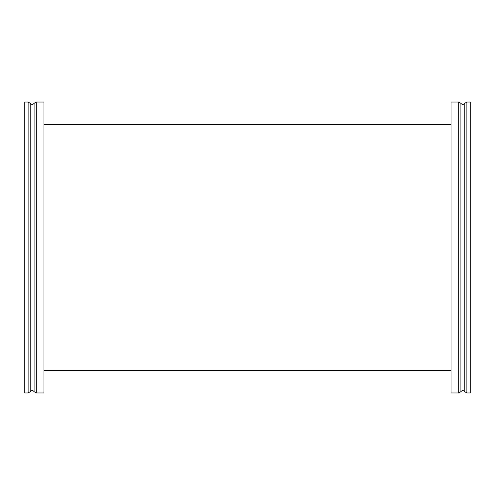<?xml version="1.0" encoding="UTF-8"?>
<svg xmlns="http://www.w3.org/2000/svg" width="495" height="495" viewBox="0 0 495 495"><rect width="100%" height="100%" fill="white"/><g stroke="black" fill="none" stroke-linecap="round" stroke-linejoin="round"><path stroke-width="0.74" d="M464.749 103.313L466.884 102.044L470.25 102.044L470.25 392.956L466.884 392.956L464.749 391.687C463.462 390.221 462.175 390.221 460.888 391.687L460.888 103.313C462.175 104.822 463.462 104.822 464.749 103.313L464.749 391.687M460.888 103.313L458.76 102.044L458.76 392.956L460.888 391.687M458.76 392.956L451.025 392.956L451.025 102.044L458.76 102.044M30.251 391.687L28.116 392.956L24.75 392.956L24.75 102.044L28.116 102.044L30.251 103.313C31.538 104.779 32.825 104.779 34.112 103.313L34.112 391.687C32.825 390.178 31.538 390.178 30.251 391.687L30.251 103.313M34.112 391.687L36.24 392.956L36.24 102.044L34.112 103.313M36.24 102.044L43.975 102.044L43.975 392.956L36.24 392.956M466.884 102.044L466.884 392.956M28.116 392.956L28.116 102.044M43.975 370.588L451.025 370.588M43.975 124.412L451.025 124.412"/></g></svg>

